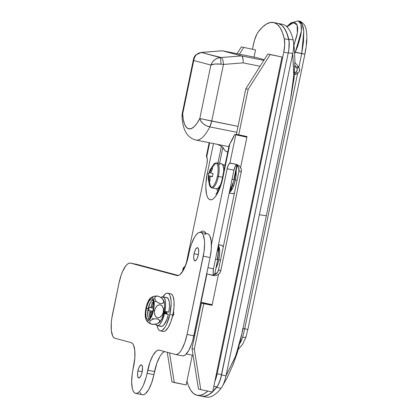 <?xml version="1.0" encoding="UTF-8"?>
<svg xmlns="http://www.w3.org/2000/svg" width="418" height="418" viewBox="0 0 418 418"><rect width="100%" height="100%" fill="white"/><g stroke="black" fill="none" stroke-linecap="round" stroke-linejoin="round"><path stroke-width="0.63" d="M229.848 192.134L230.903 191.042L232.962 187.489L234.686 182.588L235.825 177.091L236.16 170.513A14.39 4.687 101.3 0 1 235.344 179.865L237.074 180.21L235.344 179.865A14.39 4.687 101.3 0 1 230.062 191.951M220.699 245.324L221.639 245.293L222.47 245.8L223.238 247.017A14.39 4.687 -78.7 0 0 221.545 245.272L218.557 244.671M218.813 259.709L220.537 260.053L218.813 259.709A14.39 4.687 101.3 0 1 215.866 268.492L218.154 262.431L219.293 256.934L219.669 251.673L218.703 245.93A14.39 4.687 101.3 0 1 218.813 259.709M232.34 193.628L233.281 193.597L234.446 192.897A14.39 4.687 -78.7 0 1 232.434 193.654L229.451 193.053M215.808 273.471L216.749 273.44M243.124 62.878L260.064 66.269L243.124 62.878L243.171 60.38L243.124 62.878L223.463 64.419L243.124 62.878M194.772 335.267L194.015 335.116L194.772 335.267M200.499 303.802L201.257 303.959L200.499 303.802M181.997 116.308A9.593 5.612 176.9 0 1 182.676 113.931L193.743 60.485C194.464 55.813 196.967 53.143 201.246 52.469L195.666 55.019C193.382 58.076 194.145 57.303 193.456 59.299L193.743 60.485L210.876 65.072L212.297 62.235L214.512 59.889L217.282 58.28L220.323 57.579C215.745 58.191 212.595 60.688 210.876 65.072C212.945 64.001 216.325 63.693 221.012 64.147A6.395 0.402 -92.9 0 0 220.323 57.579L201.246 52.469L198.477 53.243L196.152 54.972L194.516 57.475L193.743 60.485L193.456 59.299L182.18 113.764L182.676 113.931L182.18 113.764L181.992 116.22L182.676 113.931A35.18 11.453 101.3 0 0 199.809 118.519L200.906 121.173L203.19 123.697L206.314 125.703L209.805 126.884A9.593 5.904 -153.1 0 1 199.809 118.519L211.727 121.105A9.593 3.125 101.3 0 1 209.805 126.884L236.807 132.287L209.805 126.884L211.727 121.105L223.463 64.419L221.012 64.147L223.463 64.419A6.395 1.98 85.5 0 0 221.169 57.527L241.625 55.923L242.356 56.618L241.625 55.923L263.81 60.359L241.625 55.923L220.323 57.579A6.395 0.402 87.1 0 1 221.012 64.147L214.946 64.027L210.876 65.072L199.809 118.519L210.876 65.072L193.743 60.485L182.676 113.931L183.33 119.694L184.584 124.23L186.381 127.318L188.638 128.801L191.235 128.619L194.056 126.769L196.962 123.347L199.809 118.519L238.035 126.367L211.727 121.105L223.463 64.419A6.395 1.98 -94.5 0 0 221.169 57.527L201.246 52.469L222.48 50.797L250.648 56.43A6.395 2.085 -78.7 0 0 250.607 56.42A6.395 2.085 101.3 0 1 250.648 56.43L222.48 50.797L241.625 55.923L222.256 50.777L201.805 52.375A6.395 1.98 85.5 0 1 202.019 52.396L222.439 50.787L250.607 56.42A6.395 2.085 -78.7 0 0 250.565 56.409M200.515 303.729L201.272 303.881L200.515 303.729M192.724 344.678L192.761 344.97M197.249 395.318A71.959 23.429 101.3 0 1 186.93 381.111L188.278 385.328L190.65 390.156L193.508 393.474L196.773 395.209L200.374 395.313L204.23 393.793L207.84 391.06A71.959 23.429 101.3 0 1 197.249 395.318L201.695 396.207A71.959 23.429 -78.7 0 0 212.292 391.948L208.676 394.681L204.82 396.201L201.22 396.097L204.783 396.227L208.587 394.796L212.558 391.833L216.608 387.408L218.06 385.156L220.605 378.755L288.289 52.694L288.927 48.849L289.162 41.831L288.744 39.078L286.858 33.059L284.465 28.398L281.622 25.184L278.383 23.492L281.648 25.226L284.501 28.544L286.879 33.372L288.723 39.6L289.104 42.343L288.848 49.256L288.221 53.023L221.613 374.659L219.539 381.754L218.212 384.67L216.79 386.932L212.699 391.567M242.743 328.449L241.891 333.658L235.757 355.786L225.992 375.881L235.245 357.113L241.327 336.527L266.323 215.829L290.709 97.927L293.791 75.517L292.736 53.582A15.989 5.204 -78.7 0 0 293.452 41.309A15.989 5.204 -78.7 0 0 293.19 39.966A73.558 23.946 -78.7 0 0 282.829 24.385A73.558 23.946 -78.7 0 0 282.343 24.27L277.892 23.382A73.558 23.946 101.3 0 1 288.744 39.078L293.19 39.966A73.558 23.946 -78.7 0 0 282.829 24.385M212.407 391.974A73.558 23.946 101.3 0 1 201.706 396.212L206.158 397.1A73.558 23.946 -78.7 0 0 221.054 388.296A15.989 5.204 -78.7 0 0 225.992 375.881L221.545 374.988L288.289 52.694L292.736 53.582L259.364 214.732L266.083 215.73L259.364 214.732L225.992 375.881A15.989 5.204 101.3 0 1 222.026 386.89A15.989 5.204 101.3 0 1 221.054 388.296A73.558 23.946 101.3 0 1 205.666 396.985M266.323 215.829L291.32 95.132L293.849 74.132L292.736 53.582A15.989 5.204 -78.7 0 0 293.19 39.966L288.744 39.078A15.989 5.204 101.3 0 1 288.289 52.694L292.736 53.582L225.992 375.881L221.545 374.988A15.989 5.204 101.3 0 1 216.608 387.408L221.054 388.296L216.608 387.408A73.558 23.946 101.3 0 1 212.705 391.703M277.818 23.366A73.558 23.946 101.3 0 1 277.892 23.382L273.456 22.494A71.959 23.429 101.3 0 1 284.271 38.707L284.7 44.736L283.77 52.135L217.161 373.77L214.805 381.571A15.989 5.204 101.3 0 0 217.161 373.77L283.77 52.135L288.221 53.023A15.989 5.204 -78.7 0 0 288.723 39.6A71.959 23.429 -78.7 0 0 277.902 23.382M214.873 273.288L215.902 273.497A14.39 4.687 -78.7 0 0 216.482 273.503M195.864 140.04A44.773 14.578 -78.7 0 0 209.805 126.884A44.773 14.578 101.3 0 1 195.885 140.046L228.86 146.64M242.9 58.18L243.171 60.38L242.356 56.618L242.9 58.18M200.786 52.475A6.395 3.433 83.7 0 1 201.246 52.469L202.019 52.396A6.395 1.98 -94.5 0 0 201.784 52.381M166.197 312.293A7.994 2.602 101.3 0 1 166.259 312L166.197 312.293M173.757 314.315L173.757 314.315A15.989 5.204 101.3 0 1 173.695 314.597A15.989 5.204 -78.7 0 0 173.757 314.315A15.989 5.204 -78.7 0 0 173.799 314.117A15.989 5.204 101.3 0 1 173.757 314.315M244.713 328.82L242.994 328.48L244.713 328.82L242.644 337.206L244.713 328.82L247.9 329.389L244.713 328.82L297.637 73.254L244.713 328.82M241.181 341.057L242.644 337.206L239.812 343.586L241.181 341.057M305.662 49.094L304.894 54.162L294.612 51.989L295.265 52.307L301.42 30.979L300.944 23.925L298.269 20.952C299.539 21.287 300.448 22.347 301.007 24.129L301.509 27.238L301.399 31.209L300.678 35.891L297.553 46.649L294.706 53.504L295.265 52.307L301.707 53.598L298.844 67.439A4.797 4.535 105 0 0 298.227 66.462L294.941 62.475L298.227 66.462A1.599 0.434 140.5 0 1 296.561 67.387A3.198 3.025 -75 0 1 296.973 68.04L297.156 70.093L296.169 71.917A3.198 3.025 -75 0 1 294.831 72.622L294.575 72.68L294.831 72.622A1.599 0.465 76.6 0 1 295.63 74.31L297.637 73.254A1.599 0.298 -131.7 0 0 296.169 71.917A3.198 3.025 -75 0 1 294.831 72.622A1.599 0.465 -103.4 0 1 295.63 74.31A4.797 4.535 105 0 0 297.637 73.254C299.847 71.671 300.249 69.733 298.844 67.439L299.481 68.651M299.257 21.146L302.24 24.181L303.755 31.434L301.707 53.598L303.499 41.92L303.771 31.684L303.269 27.598L302.334 24.401L300.981 22.222L299.257 21.146M294.434 74.592L295.63 74.31L294.434 74.592M306.587 39.642L306.289 44.193M242.644 337.206C245.147 337.572 246.27 337.31 246.019 336.412L246.071 336.83M247.759 329.337L246.082 336.809L242.565 344.375L238.307 349.344M299.586 69.043L299.173 71.729L297.919 73.077M298.546 21.036L299.042 21.099C298.854 20.843 304.147 22.044 305.824 28.262C307.449 34.992 307.141 43.629 304.894 54.162L301.707 53.598L298.844 67.439A1.599 0.345 154.8 0 1 296.973 68.04C297.491 69.482 297.224 70.778 296.169 71.917A1.599 0.298 48.3 0 1 297.637 73.254M294.862 66.932L296.561 67.387L294.862 66.932M294.904 65.375L296.561 67.387A3.198 3.025 -75 0 1 296.973 68.04A1.599 0.345 -25.2 0 0 298.844 67.439A4.797 4.535 105 0 0 298.227 66.462A1.599 0.434 -39.5 0 1 296.561 67.387L294.904 65.375M286.926 26.841L290.677 23.8L292.987 22.776L294.909 22.739L296.367 23.685L297.308 25.576L297.694 28.346L297.511 31.888L296.764 36.063L293.959 45.05L297.339 33.111L297.109 24.986L293.321 22.703L286.926 26.841M213.765 275.274L213.138 272.755L213.509 268.805L233.939 170.178L235.151 166.453L236.703 164.52M206.706 273.487L206.947 273.91L201.068 302.287L212.192 304.706L212.062 305.333L201.445 303.05L192.008 348.607L201.445 303.05L209.747 304.712L209.846 304.231L209.747 304.712L201.445 303.05L203.759 303.672L194.328 349.229L200.781 389.649L212.642 392.021L282.019 56.989L212.642 392.021L200.781 389.649L194.328 349.229L203.759 303.672L212.062 305.333L218.468 274.407L219.967 272.698L220.809 270.561L241.233 171.929L241.311 169.64L240.611 167.493L246.886 137.193L234.644 134.476A38.378 12.493 101.3 0 1 229.921 143.682L222.898 177.598L222.48 177.457L222.898 177.598C221.739 184.772 215.918 200.964 210.076 199.747C204.371 197.871 205.51 180.424 207.291 173.418L208.744 173.773L207.291 173.418L213.478 143.562L207.291 173.418L205.964 182.854L205.818 187.238L206.586 194.501L207.469 197.103L208.65 198.874L210.076 199.747L211.691 199.689L213.441 198.702L215.254 196.826L218.792 190.712L221.765 182.285L229.921 143.682L234.644 134.476L242.581 136.137L234.644 134.476L235.762 134.774L229.884 163.156L228.332 165.089L227.115 168.815L211.409 244.655L227.115 168.815L233.939 170.178L213.509 268.805L207.976 267.698L213.509 268.805A6.395 2.085 -78.7 0 0 213.593 275.002M238.709 134.904L236.395 134.282L245.831 88.726L248.146 89.347L238.709 134.904L248.146 89.347L270.159 54.617L282.019 56.989L267.844 54L245.831 88.726L236.395 134.282L247.012 136.566L238.709 134.904M241.343 46.905L255.518 49.894L241.343 46.905L237.032 53.703L241.343 46.905L255.518 49.894L241.343 46.905M206.962 163.417L207.333 159.467L206.706 156.949L209.637 142.794L206.706 156.949A6.395 2.085 101.3 0 1 206.962 163.417L186.538 262.044L206.962 163.417M236.452 164.791L238.636 167.628L238.918 171.307L218.494 269.939L217.543 272.243L214.779 274.621L212.448 275.128L206.947 273.91L200.823 302.224L212.192 304.706L218.468 274.407L215.944 275.566L213.143 275.519L206.947 273.91A6.395 2.085 101.3 0 1 206.753 273.597M206.184 233.756L205.008 231.985L203.582 231.107L201.962 231.17L200.065 232.277L206.011 233.406M183.183 270.54L183.774 267.703L185.32 265.77L186.538 262.044A6.395 2.085 101.3 0 1 183.774 267.703L183.262 267.75L183.774 267.703L183.183 270.54M167.226 352.264L171.96 381.932L167.226 352.264M186.141 384.926L192.296 355.19L186.141 384.926L174.28 382.554L169.541 352.886L174.28 382.554L171.96 381.932L186.141 384.926M254.029 57.104L255.518 49.894L254.029 57.104M239.436 54.183L243.657 47.521L239.436 54.183M244.666 136.096L244.567 136.571L246.886 137.193L247.012 136.566L246.886 137.193L235.762 134.774L229.884 163.156L236.16 164.363L238.751 165.439L240.611 167.493L246.886 137.193L242.581 136.137L244.567 136.571L244.666 136.096M238.709 165.408L240.611 167.493A6.395 6.045 -75 0 1 241.233 171.929L238.918 171.307L241.233 171.929L220.809 270.561L218.494 269.939L238.918 171.307A6.395 6.045 105 0 0 235.381 164.196L235.418 164.211M192.008 348.607L198.461 389.027L192.008 348.607L194.328 349.229L192.008 348.607M267.844 54L282.019 56.989L267.844 54L270.159 54.617L248.146 89.347L245.831 88.726L267.844 54M217.595 144.388L221.42 146.279L217.95 163.03L221.42 146.279L222.705 147.068L224.785 150.355L225.898 151.285L227.763 151.943A38.378 12.493 101.3 0 1 227.355 151.88A38.378 12.493 101.3 0 1 222.898 147.35L221.901 146.483L217.506 144.32M229.137 145.339L229.921 143.682L229.095 145.516L222.48 177.457C221.033 185.979 216.404 194.182 215.845 193.957L215.85 193.952M206.586 156.609L206.299 156.588L206.706 156.949L206.283 156.593L209.162 142.7M230.496 163.104L236.593 164.467M236.369 164.734A6.395 2.085 -78.7 0 0 233.939 170.178L227.115 168.815A6.395 2.085 101.3 0 1 229.884 163.156L230.564 163.114M233.092 182.661L230.02 190.399M236.839 165.084L233.829 179.599L234.247 179.74L232.027 179.39L234.247 179.74L237.21 165.423M222.898 147.35L219.581 163.36L222.898 147.35M216.613 188.711L217.898 191.434M200.781 389.649L198.461 389.027L200.781 389.649M213.143 275.519L211.262 275.013A6.395 6.045 105 0 0 218.494 269.939L220.809 270.561A6.395 6.045 -75 0 1 218.468 274.407L215.798 275.598M218.123 247.843L218.165 253.277L217.297 259.442L217.715 259.583L215.495 259.233L217.71 259.583M162.748 297.094L165.549 293.817L166.886 293.206L168.114 293.316L169.18 294.147L170.048 295.662L171.056 300.5L171.161 303.63L169.849 314.43A19.191 6.249 101.3 0 1 160.209 330.837A19.191 6.249 101.3 0 1 157.152 325.659L157.899 328.376L158.767 329.891L159.833 330.722L161.055 330.831L162.393 330.22L165.199 326.949L166.557 324.41L169.849 314.43L172.817 315.02L169.849 314.43A19.191 6.249 101.3 0 0 167.738 293.201L170.701 293.797A19.191 6.249 -78.7 0 1 172.817 315.02L173.951 307.679L174.024 301.091L173.015 296.257L172.148 294.737L170.675 293.791M160.209 330.837L163.177 331.427A19.191 6.249 -78.7 0 0 172.817 315.02L170.784 321.996L168.167 327.54L165.361 330.81L164.023 331.422L162.795 331.312M166.772 312.079A8.475 2.759 101.3 0 1 166.568 313.082A8.475 2.759 101.3 0 1 166.5 313.385L166.772 312.079M160.94 297.6L162.916 296.806A19.191 6.249 101.3 0 1 167.738 293.201M160.01 325.758L160.81 326.364L161.729 326.442L163.772 325.042L166.798 319.545L168.36 314.388L163.694 313.176L164.504 313.615A14.714 4.791 101.3 0 1 157.236 325.674L161.087 326.442A14.714 4.791 -78.7 0 0 168.36 314.388L166.406 313.333L163.778 312.805L166.406 313.333L168.36 314.388L164.504 313.615L161.991 320.982L159.916 324.269L158.871 325.225L156.954 325.591L155.496 323.877M162.916 296.806L164.488 298.107L165.429 301.305L165.596 305.945L164.974 311.358L168.83 312.126L164.039 311.551L168.83 312.126A14.714 4.791 -78.7 0 0 166.86 297.595L163.004 296.822A14.714 4.791 101.3 0 1 164.974 311.358L168.83 312.126L169.452 306.718L169.28 302.078L168.344 298.875L166.772 297.579L165.815 297.715M157.236 325.674A14.714 4.791 101.3 0 1 155.679 324.263M161.029 297.522A14.714 4.791 101.3 0 1 163.004 296.822M153.025 300.051A9.593 3.125 -78.7 0 0 148.202 308.662L146.415 308.28A10.554 3.438 101.3 0 1 152.46 299.183A10.554 3.438 101.3 0 1 153.066 310.062L153.631 306.039L153.605 302.496L152.486 299.21L151.191 298.865L148.902 301.237L146.896 306.284L145.851 312.303L146.112 317.267L146.995 319.133L148.291 319.483L149.038 319.059L151.316 315.653L153.066 310.062A10.554 3.438 101.3 0 1 148.411 319.436A10.554 3.438 101.3 0 1 146.415 308.28L148.202 308.662A9.593 3.125 -78.7 0 0 149.263 318.861M158.96 322.738A11.991 3.903 -78.7 0 0 163.898 312.262L163.323 312.162L162.633 314.284L160.653 316.912L158.688 317.779L157.633 317.748L156.64 317.372L155.172 315.825L154.388 312.638L154.597 310.417L153.521 310.182A11.991 3.903 101.3 0 1 146.368 320.188A11.991 3.903 101.3 0 1 145.96 308.16A11.991 3.903 101.3 0 1 150.898 297.684A11.991 3.903 101.3 0 1 153.521 310.182L154.597 310.417L155.282 308.296L157.272 305.662L159.237 304.8L160.298 304.832L161.285 305.213L162.754 306.765L163.532 309.947L163.323 312.162L163.898 312.262L164.614 305.568L164.237 302.047L163.684 300.537M163.49 300.228A11.991 3.903 -78.7 0 1 163.898 312.262L161.907 318.61L159.315 322.482L156.463 324.049L152.246 324.347L150.527 323.678L149.738 322.712L149.743 321.698L150.334 320.726L152.11 319.467L154.958 318.735L157.168 318.85L159.378 319.984L159.65 321.499L157.999 323.339L155.512 324.3L152.899 324.441C149.853 323.997 147.606 322.466 146.164 319.859M146.917 320.93L148.808 322.879L150.731 323.919M166.646 312.727L163.913 312.178L166.646 312.727M151.896 311.3A1.599 0.522 101.3 0 0 151.076 312.737L150.266 316.651L149.263 316.379L150.072 312.465L151.091 312.669L150.072 312.465A1.599 0.522 101.3 0 0 149.89 310.767L152.774 311.342L148.63 310.428L149.278 307.298L150.537 307.632A1.599 0.522 101.3 0 0 150.548 307.638L152.387 308.003L152.377 306.472A1.599 0.522 101.3 0 0 152.554 308.176L150.548 307.638A1.599 0.522 101.3 0 0 151.368 306.201L152.178 302.287L153.108 302.94L152.178 302.287L153.187 302.559L152.377 306.472L153.187 302.559L152.178 302.287L151.368 306.201L152.387 306.41L151.368 306.201L150.537 307.632L149.278 307.298L148.63 310.428L150.057 310.935L149.263 316.379L150.266 316.651L151.457 311.666L151.906 311.305L152.727 311.525L151.896 311.3A1.599 0.522 101.3 0 1 151.906 311.305L152.742 311.473M160.324 303.614L157.34 302.271L155.444 300.323L154.686 297.841L155.553 296.44L157.053 296.09L159.106 296.493L161.034 297.527L162.931 299.476L163.689 301.388L163.281 302.987L161.317 303.719L159.268 303.311L157.34 302.271L155.444 300.323L154.697 298.415L155.094 296.827L156.207 296.184L158.046 296.19L160.125 296.958L162.44 298.818L163.553 300.772L163.569 302.512L162.163 303.63L160.324 303.614M157.638 296.08L154.367 296.116L150.548 297.93M163.694 300.558C162.252 297.95 160.005 296.425 156.959 295.981L153.416 296.367L151.274 297.496M145.96 308.16L147.951 301.806L150.543 297.94L151.389 297.459L152.863 297.856L153.432 298.713L154.132 301.587L154.164 305.615L152.972 312.455L150.694 318.192L149.816 319.498L148.092 320.888L146.619 320.491L146.049 319.634L145.349 316.76L145.318 312.732L145.96 308.16M149.278 318.861L148.27 317.837L147.711 315.538L148.202 308.662L150.459 302.256L151.865 300.479L153.166 300.077M157.069 295.991L156.551 295.949M154.9 301.681L155.961 301.535M163.323 312.162L162.111 315.261L159.723 317.481L157.633 317.748L156.64 317.372L155.804 316.703L154.738 314.817L154.388 312.638L154.879 309.336L156.473 306.425L158.203 305.098L160.298 304.832L162.121 305.882L163.438 308.845L163.323 312.162M153.338 324.472L150.527 323.678L149.738 322.712L149.743 321.698L151.405 319.848L154.958 318.735L158.124 319.127L159.66 320.486L159.65 321.499L159.065 322.466L156.463 324.049M153.291 318.777L152.518 318.15M148.808 322.879L149.712 323.448M149.263 316.379L150.375 316.133L149.263 316.379M148.63 310.428L152.784 311.295L148.63 310.428M223.437 165.053L224.994 165.319A12.153 3.955 -78.7 0 0 224.299 164.953L222.606 164.614M218.64 188.22L219.304 188.722M214.267 163.699A12.326 4.013 101.3 0 1 216.007 163.124A12.326 4.013 101.3 0 1 217.391 176.229L218.4 176.443A12.791 4.164 -78.7 0 0 216.895 162.821A12.791 4.164 101.3 0 1 218.4 176.443L222.517 177.263L218.4 176.443A12.791 4.164 101.3 0 1 211.858 187.907A12.791 4.164 101.3 0 1 210.829 187.191M220.709 163.783L221.545 163.751L222.888 165.12L223.635 168.188L223.724 171.458A12.791 4.164 -78.7 0 0 221.456 163.736L216.879 162.816L213.807 164.143A12.326 4.013 -78.7 0 1 216.007 163.124A20.79 19.651 105 0 0 211.978 168.381A20.79 19.651 -75 0 1 216.007 163.124A12.326 4.013 -78.7 0 1 217.391 176.229A12.326 4.013 101.3 0 1 211.012 187.254A20.79 19.651 -75 0 1 209.392 180.869A20.55 3.349 166.4 0 1 208.937 180.712L209.026 175.936L208.41 175.712L208.676 174.087L209.073 172.488L209.695 172.712L211.508 168.282A20.55 2.623 36.9 0 1 211.978 168.381A20.55 2.623 36.9 0 1 212.548 168.564L210.729 172.989L213.076 173.559L212.407 176.783L210.066 176.213L209.972 180.989A20.55 3.349 166.4 0 1 209.392 180.869A20.79 19.651 105 0 0 211.012 187.254A12.326 4.013 -78.7 0 0 217.391 176.229L218.4 176.443A12.791 4.164 -78.7 0 1 211.842 187.901M216.357 188.8L218.097 188.262L220.422 185.054A12.791 4.164 -78.7 0 1 216.44 188.821L211.858 187.907L209.533 185.503A12.326 4.013 -78.7 0 0 211.012 187.254M211.508 168.282A20.722 19.589 105 0 0 209.695 172.712L210.75 172.921L209.695 172.712A20.722 0.413 -168.3 0 1 209.073 172.488A20.55 20.372 93.1 0 0 208.41 175.712A20.722 0.413 11.7 0 0 209.026 175.936A20.722 19.589 105 0 0 208.937 180.712L209.93 180.419L208.937 180.712A20.55 3.349 166.4 0 0 209.392 180.869A20.55 3.349 166.4 0 0 209.972 180.989A20.722 19.589 -75 0 1 210.066 176.213L212.422 176.689L210.066 176.213A20.722 0.413 11.7 0 0 212.407 176.783A20.55 14.4 102.8 0 1 213.076 173.559A20.722 0.413 -168.3 0 1 210.729 172.989A20.722 19.589 -75 0 1 212.548 168.564A20.55 2.623 36.9 0 0 211.978 168.381A20.55 2.623 36.9 0 0 211.508 168.282L212.339 168.956L211.508 168.282M212.433 176.621L209.026 175.936L212.433 176.621M219.805 164.295L218.865 165.267M212.443 176.558L208.41 175.712L212.443 176.558M273.456 22.494A71.959 23.429 101.3 0 0 258.361 31.768A15.989 5.204 101.3 0 0 253.543 44.042L252.488 49.131L254.457 40.347L256.939 34.03L258.361 31.768L262.457 27.133L266.475 24.019L270.331 22.499L273.936 22.603L277.202 24.338L280.055 27.656L282.432 32.484L284.271 38.707L288.723 39.6L284.271 38.707A15.989 5.204 101.3 0 1 283.77 52.135L288.221 53.023L221.613 374.659L217.161 373.77L221.613 374.659A15.989 5.204 -78.7 0 1 216.79 386.932L213.817 386.336L216.79 386.932A71.959 23.429 -78.7 0 1 212.741 391.525M256.579 57.616L264.249 59.669L256.579 57.616A6.395 2.085 101.3 0 0 256.537 57.606L250.607 56.42M194.093 253.705A6.714 2.184 101.3 0 1 197.526 247.686A6.714 2.184 101.3 0 1 198.325 254.839L198.686 252.284L198.513 249.123L197.954 247.937L197.129 247.717L195.676 249.222L194.396 252.435L193.733 256.265L193.9 259.426L194.845 260.848L196.251 260.059L197.212 258.397L198.325 254.839A6.714 2.184 101.3 0 1 194.892 260.858A6.714 2.184 101.3 0 1 194.093 253.705L198.378 254.567L194.093 253.705M137.924 370.86A6.714 2.184 101.3 0 1 141.357 364.841A6.714 2.184 101.3 0 1 142.157 371.989L142.501 367.176L141.791 365.086L140.965 364.867L139.507 366.372L138.233 369.585L137.564 373.415L137.731 376.576L138.682 377.997L140.082 377.208L141.477 374.465L142.157 371.989A6.714 2.184 101.3 0 1 138.724 378.008L138.729 378.008A6.714 2.184 101.3 0 1 137.924 370.86L142.214 371.717L137.924 370.86M207.568 233.719L208.854 234.508L209.92 236.113L211.226 241.473L211.283 248.997L210.082 257.525L192.85 340.043L191.596 344.051L188.596 350.749L185.326 354.887L183.742 355.781L182.279 355.833A22.389 7.289 -78.7 0 0 182.426 355.87A22.389 7.289 -78.7 0 0 193.868 335.806L187.05 334.442L184.777 342.687L181.778 349.385L180.142 351.825L178.502 353.524L176.924 354.417L175.461 354.469L159.336 350.153L157.873 350.206L156.29 351.099L153.019 355.237L150.015 361.936L146.075 377.553L143.384 385.171L141.817 388.259L140.187 390.699L138.546 392.397L136.968 393.291L135.5 393.343L134.215 392.554L133.149 390.95L132.349 388.599L131.654 382.031L132.24 373.849L134.836 357.871L134.779 350.352L133.478 344.991L132.412 343.387L131.121 342.598L114.997 338.282L113.712 337.493L112.646 335.889L111.34 330.523L111.282 323.004L111.737 318.788L118.968 283.164L121.241 274.919L122.678 271.303L125.875 265.78L127.516 264.082L129.099 263.188L130.562 263.136L176.913 275.546L178.376 275.493L179.959 274.6L183.23 270.462L186.229 263.758L190.174 248.146L191.428 244.143L194.427 237.44L196.063 235L197.704 233.301L199.281 232.408L200.744 232.356L202.035 233.145L203.101 234.749L204.407 240.11L204.595 243.668L204.01 251.85L187.05 334.442L203.263 256.161L210.082 257.525A22.389 7.289 -78.7 0 0 207.417 233.688L200.598 232.319A22.389 7.289 101.3 0 1 203.263 256.161L210.082 257.525L193.868 335.806L187.05 334.442A22.389 7.289 101.3 0 1 175.607 354.506A22.389 7.289 101.3 0 1 175.461 354.469L159.336 350.153A22.389 7.289 101.3 0 0 159.185 350.117A22.389 7.289 101.3 0 0 147.742 370.181L154.561 371.545L153.913 374.674L151.64 382.919L148.641 389.623L145.365 393.761L143.787 394.655L142.324 394.707M164.692 351.569L163.109 352.463L161.473 354.161M159.838 356.601L156.839 363.299L153.913 374.674L147.094 373.311L147.742 370.181L154.561 371.545A22.389 7.289 -78.7 0 1 164.661 351.58M141.033 393.918L139.967 392.314M137.381 264.5L178.408 275.483L137.381 264.5A22.389 7.289 -78.7 0 0 137.235 264.463L130.411 263.1A22.389 7.289 101.3 0 1 130.562 263.136L137.381 264.5L130.562 263.136L176.913 275.546A22.389 7.289 101.3 0 0 177.06 275.582A22.389 7.289 101.3 0 0 188.508 255.518L189.155 252.383A22.389 7.289 101.3 0 1 200.598 232.319M204.522 234.665L206.105 233.772M172.368 316.891L173.825 314.378L173.507 311.358L173.825 314.378L172.368 316.891M130.411 263.1A22.389 7.289 101.3 0 0 118.968 283.164L112.484 314.472A22.389 7.289 101.3 0 0 114.997 338.282L131.121 342.598A22.389 7.289 101.3 0 1 133.635 366.403L132.987 369.533A22.389 7.289 101.3 0 0 135.651 393.375A22.389 7.289 101.3 0 0 147.094 373.311L153.913 374.674A22.389 7.289 -78.7 0 1 142.47 394.738L135.651 393.375M293.446 41.272L294.403 49.308L294.936 60.965L294.141 77.816L291.08 96.297M241.578 335.34L237.403 352.416L233.234 364.277L226.948 378.133L222.005 386.927M193.085 355.347L186.282 353.989M181.992 116.22C182.671 127.208 185.409 137.271 195.885 140.046M200.823 52.469L201.805 52.375M299.042 21.099L298.065 20.9L290.944 22.922L286.696 26.616M304.894 54.162L247.9 329.389M234.247 179.74L230.992 190.049L229.069 193.68M182.436 271.742L183.262 267.75M218.541 244.53L218.828 248.083L217.715 259.583L214.58 274.699M217.841 188.45L219.016 188.685M209.533 185.503L208.253 178.862L208.655 174.165L210.076 169.755L213.807 164.143M232.716 185.555L233.672 185.744M216.498 265.461L217.135 265.587M175.607 354.506L182.426 355.87"/></g></svg>
